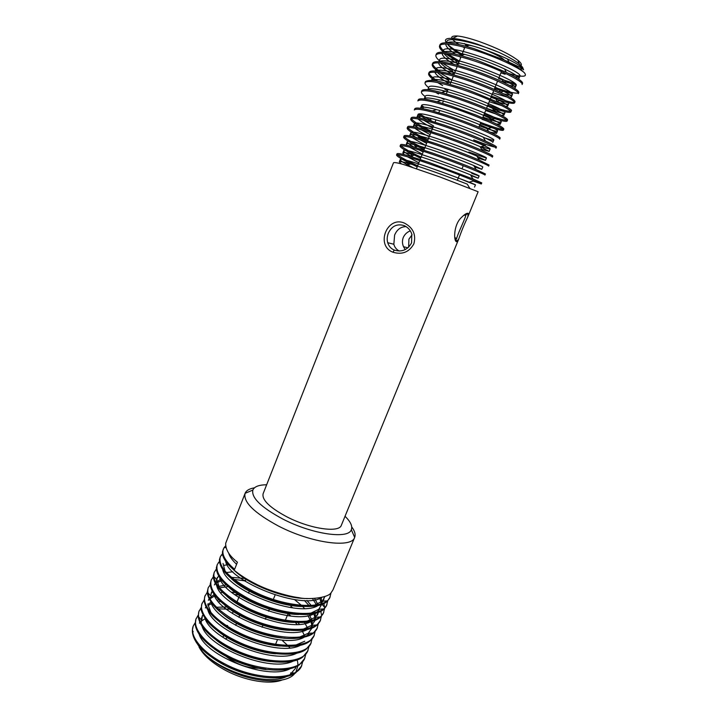 <?xml version="1.0" encoding="UTF-8"?>
<svg xmlns="http://www.w3.org/2000/svg" width="718" height="718" viewBox="0 0 718 718"><rect width="100%" height="100%" fill="white"/><g stroke="black" fill="none" stroke-linecap="round" stroke-linejoin="round"><path stroke-width="1.08" d="M467.822 216.881L478.125 191.751L439.91 176.951L405.796 165.23C398.867 163.049 394.774 162.223 393.509 162.744L263.102 493.769C261.792 499.943 269.788 507.671 287.083 516.942C310.4 529.013 339.291 533.079 341.364 525.235L458.739 239.013L456.513 241.688C453.605 241.266 453.453 225.03 461.198 217.707C464.51 214.359 466.817 212.905 468.127 213.354L467.822 216.881C464.331 224.115 461.306 231.492 458.739 239.013M404.081 225.578C396.937 223.513 391.678 226.089 388.303 233.287C387.065 236.572 386.876 239.713 387.72 242.702C388.824 246.238 391.014 248.697 394.281 250.088C401.874 252.341 407.636 249.936 411.576 242.864L411.782 233.978C410.346 229.984 407.779 227.184 404.081 225.578M392.934 252.215C375.2 245.52 387.164 215.301 404.539 223.172C413.128 227.741 416.234 234.633 413.864 243.86C409.161 252.171 402.188 254.953 392.934 252.215L394.281 250.088M408.668 247.18L408.91 239.193L412.033 234.804M454.709 236.94L455.876 238.888L456.693 238.493C457.249 234.598 467.005 215.122 465.686 214.933L463.433 215.535M266.647 484.776C258.929 484.838 254.325 486.607 252.835 490.089C251.255 497.798 261.28 507.464 282.919 519.096C312.303 534.354 348.652 539.442 351.326 529.678C352.664 526.141 350.564 521.672 345.035 516.287M351.73 526.922C354.791 531.024 355.769 534.506 354.665 537.378L354.665 537.396C351.829 548.525 311.181 543.122 278.324 525.971C254.199 512.894 243.115 502.026 245.089 493.347L245.089 493.329C246.292 490.502 249.415 488.662 254.459 487.818M405.203 249.613L403.516 246.705C402.215 243.734 402.116 240.692 403.229 237.568C404.683 234.346 407.043 232.111 410.31 230.873M406.11 226.619C400.797 226.691 396.973 229.509 394.613 235.1L393.841 244.255C394.595 247.207 396.39 249.46 399.217 251.031M466.251 45.324L464.366 43.547M222.499 553.686L220.3 556.791L219.457 559.582C219.152 569.266 230.011 580.018 252.036 591.856C281.205 606.916 318.774 611.189 327.579 600.849L329.777 597.591L330.89 593.427M220.3 556.791C217.913 566.556 228.629 577.9 252.449 590.833C284.965 607.76 326.349 610.345 330.181 596.631M225.578 545.913L224.007 547.708L222.562 551.424C221.054 560.004 234.265 573.179 255.294 583.698C268.64 590.815 289.623 596.658 299.092 597.699C306.29 599.674 327.668 598.435 331.07 592.772L332.972 589.864L354.665 537.396L351.326 529.678M193.196 626.159L192.361 630.269C192.244 634.084 193.654 638.257 196.597 642.807L196.714 642.969C202.162 650.526 210.984 657.607 223.172 664.213C226.601 666.582 235.333 670.002 249.361 674.453C263.219 678.232 283.682 680.323 295.565 672.972L301.407 666.223L302.7 661.772M195.17 622.775L193.295 625.89C189.049 635.529 201.498 651.639 223.567 663.217C255.348 680.682 297.055 681.149 301.793 665.29M198.159 615.182L195.888 619.257L195.242 624.741C196.965 635.188 207.331 645.697 226.349 656.261C247.818 665.604 261.989 670.056 268.846 669.616C281.797 670.98 291.903 669.445 299.173 665.012L304.531 658.675L305.805 654.215M196.265 618.297C192.083 627.765 204.621 643.732 226.744 655.265C258.597 672.676 300.268 673.367 304.917 657.742M201.175 607.563L198.868 611.646L198.204 616.609C199.703 627.002 210.141 637.566 229.527 648.291C255.985 662.472 290.799 666.501 302.763 657.051L307.645 651.127L308.919 646.631M199.245 610.686C195.125 619.984 207.744 635.789 229.922 647.295C261.864 664.644 303.499 665.568 308.04 650.176M204.19 599.925L201.857 604L201.193 608.451C200.43 610.704 205.321 620.262 211.056 625.261C216.656 630.637 223.872 635.645 232.713 640.303C244.308 645.769 250.636 649.108 270.273 653.048C288.483 655.372 300.51 654.044 306.344 649.063L310.786 643.543L312.043 639.02M202.225 603.048C198.168 612.176 210.886 627.828 233.108 639.298C265.13 656.593 306.739 657.751 311.181 642.592M207.26 592.215L204.845 596.353L204.19 600.311C205.204 610.569 215.777 621.232 235.908 632.289C263.282 646.792 298.841 650.759 309.925 641.048L313.937 635.924L315.166 631.4M205.213 595.393C201.228 604.35 214.027 619.84 236.312 631.284C268.415 648.507 309.979 649.907 314.322 634.981M210.257 584.784L208.22 587.71L207.206 592.17C209.225 609.331 236.069 622.614 239.121 624.247C252.081 631.176 270.345 636.516 281.528 637.79C287.388 639.155 306.757 639.101 313.479 633.034L317.078 628.304L318.298 623.754M208.22 587.71C205.519 598.247 215.956 610.094 239.516 623.242C271.7 640.411 313.236 642.036 317.473 627.361M213.291 576.904L211.227 580.018L210.248 584.03C210.751 594.091 221.44 604.807 242.334 616.188C270.336 630.889 306.801 635.008 317.024 625.01L320.246 620.657L321.44 616.08M211.227 580.018C208.606 590.358 219.107 602.079 242.738 615.173C275.003 632.28 316.503 634.147 320.641 619.706M321.422 614.5L320.82 611.224M216.351 569.186L214.242 572.291L213.3 575.881C213.533 585.834 224.285 596.577 245.556 608.101C272.58 622.407 310.463 627.361 320.56 616.959L323.414 612.992L324.59 608.424M214.242 572.291C211.702 582.442 222.275 594.046 245.96 607.087C278.315 624.13 319.779 626.231 323.809 612.041M322.005 604.314L324.581 607.32L323.872 603.479M219.412 561.449L217.267 564.554L216.369 567.732C216.333 577.559 227.148 588.311 248.796 599.988C277.085 614.796 314.87 619.194 324.069 608.918L326.591 605.301L327.74 600.84M217.267 564.554C214.799 574.508 225.443 585.987 249.2 598.974C281.635 615.954 323.055 618.297 326.986 604.35M245.341 580.952L233.897 579.345M228.306 564.599L224.187 565.317M227.238 637.701L227.821 637.611M225.515 639.011L227.606 637.485M459.044 44.597C449.827 38.467 449.333 35.604 457.546 36.008C462.886 36.555 470.218 38.44 479.552 41.653C496.703 47.873 509.475 54.065 517.866 60.258C520.927 62.717 521.986 64.441 521.044 65.437M446.354 42.793C444.047 39.508 446.129 38.045 452.6 38.404C458.73 38.889 467.023 40.827 477.497 44.211L498.857 52.333C508.066 56.632 514.851 60.474 519.195 63.848L522.516 67.178L523.575 69.763L520.577 67.582L503.892 59.854L474.302 48.716L466.206 46.356C457.958 44.112 442.153 40.594 440.017 44.687L439.56 45.862C439.048 47.37 440.421 49.515 443.688 52.288M509.008 73.685C522.686 77.364 527.802 77.05 524.373 72.751L521.555 70.229C517.687 67.241 511.862 63.812 504.09 59.953M459.619 178.531L468.621 182.246L473.27 181.089L481.311 183.987C482.613 184.032 454.691 172.661 428.395 163.533C408.802 156.748 398.203 153.885 396.578 154.953C396.417 155.815 399.621 157.96 406.191 161.397L417.239 166.845M481.311 183.987L481.76 182.875L472.982 178.97L428.852 162.376L410.086 156.264C401.918 153.849 397.557 153.042 397.018 153.84L396.578 154.953M474.508 166.872L481.814 169.286L473.674 165.49L476.133 169.574L485.413 173.962L484.964 175.075C486.364 174.896 458.479 163.291 432.11 154.226C412.464 147.495 401.793 144.758 400.106 146.014C399.908 147.002 403.247 149.335 410.131 152.988L420.649 158.265M476.142 169.574C464.582 164.682 450.06 159.181 432.577 153.06L414.439 147.244C405.347 144.659 400.716 143.869 400.554 144.874L400.106 146.014M478.089 158.131L485.476 160.347L476.869 156.093L479.265 160.114L489.075 165.032L488.626 166.145C490.125 165.723 462.284 153.894 435.844 144.892C416.144 138.215 405.41 135.603 403.633 137.039C403.399 138.17 406.891 140.683 414.098 144.578L424.078 149.667M479.274 160.123C467.741 155.133 453.417 149.667 436.311 143.726L418.836 138.206C409.7 135.612 404.781 134.858 404.072 135.926L403.633 137.039M481.652 149.362L489.146 151.372L480.055 146.643L482.388 150.609C489.407 153.742 492.862 155.564 492.754 156.066L492.297 157.188C493.894 156.524 466.108 144.462 439.587 135.531C419.833 128.908 409.027 126.413 407.178 128.046C406.909 129.321 410.543 132.031 418.091 136.169L426.357 140.459M482.397 150.609C470.9 145.539 456.783 140.118 440.053 134.356L423.288 129.123C413.101 126.359 407.878 125.623 407.627 126.906L407.178 128.046M473.288 140.97L485.458 145.512L481.087 146.651L490.062 149.129C493.562 147.693 414.044 117.644 414.358 123.792C414.115 124.573 415.39 125.901 418.172 127.777M485.314 138.089C490.565 139.839 493.383 140.522 493.751 140.127L492.826 142.379C492.997 141.85 489.793 140.109 483.223 137.147L485.485 141.033C492.934 144.444 496.578 146.454 496.434 147.091L495.985 148.204C497.682 147.307 469.931 135.011 443.347 126.135C423.53 119.574 412.662 117.205 410.732 119.026C410.427 120.453 414.214 123.361 422.103 127.75L426.232 129.967M473.727 139.884C484.067 143.905 491.058 146.301 494.72 147.064M485.503 141.042C474.051 135.89 460.157 130.532 443.814 124.959L427.784 120.032C417.544 117.222 412.006 116.504 411.181 117.896L410.732 119.026M499.674 139.193C501.478 138.053 473.772 125.524 447.108 116.72C427.237 110.204 416.296 107.96 414.295 109.98L414.744 108.849C415.614 107.305 421.475 107.987 432.344 110.895L447.583 115.535C463.523 120.938 477.183 126.233 488.572 131.421C496.506 135.11 500.356 137.326 500.141 138.062L499.674 139.193M480.342 123.586L491.444 127.58C498.804 129.967 502.788 130.829 503.39 130.155C505.292 128.764 477.623 116.002 450.886 107.26C430.962 100.807 419.958 98.689 417.876 100.897L418.325 99.757C419.294 98.052 425.505 98.716 436.957 101.741L451.362 106.076L476.034 115.068L491.624 121.746C499.36 125.318 503.435 127.741 503.848 129.025L503.39 130.155M480.782 122.509C492.835 126.987 500.177 129.249 502.806 129.285M483.887 114.862L494.406 118.569C502.196 121.055 506.432 121.889 507.105 121.082C509.107 119.457 481.491 106.461 454.682 97.783C434.695 91.383 423.62 89.391 421.457 91.796C421.125 92.828 422.346 94.408 425.128 96.535M484.336 113.758C495.941 118.048 503.372 120.229 506.63 120.283M507.105 121.082L507.563 119.96C507.814 118.883 503.506 116.235 494.648 111.99C483.42 106.749 470.254 101.615 455.158 96.598L441.642 92.55C439.192 91.967 424.159 87.65 421.915 90.647L421.457 91.796M487.441 106.102L497.332 109.54C505.58 112.116 510.085 112.932 510.83 111.99C512.939 110.114 485.368 96.876 458.488 88.269C438.438 81.933 427.3 80.066 425.056 82.66C424.697 83.764 425.891 85.406 428.655 87.596M487.872 105.025C499.234 109.163 506.657 111.236 510.157 111.254M510.83 111.99L511.306 110.841C512.733 110.339 508.173 107.458 497.619 102.189C478.071 93.744 465.183 88.7 458.964 87.075L446.399 83.342C435.826 80.254 428.861 79.653 425.505 81.52L425.056 82.66M490.995 97.325L500.24 100.484C508.963 103.159 513.738 103.948 514.573 102.871C516.789 100.744 489.263 87.273 462.302 78.729C442.189 72.446 430.979 70.705 428.664 73.505C428.179 75.04 430.333 77.481 435.117 80.838M491.444 96.221C505.75 101.041 513.208 103.033 513.819 102.216M514.573 102.871L515.039 101.732C514.77 99.937 509.942 96.795 500.563 92.317C489.891 87.228 477.299 82.301 462.778 77.535L451.209 74.142C437.8 70.669 430.441 70.068 429.122 72.347L428.664 73.505M494.576 88.52L511.961 93.726M509.43 85.37C513.433 86.241 515.65 86.295 516.089 85.532L515.147 87.829C515.515 86.438 511.028 83.468 501.667 78.917L503.435 82.346C514.061 87.542 519.177 90.944 518.8 92.568L518.324 93.717C520.649 91.348 493.158 77.634 466.126 69.161C445.959 62.933 434.686 61.317 432.29 64.315C431.787 65.841 433.645 68.174 437.854 71.315M495.016 87.434C506.971 91.635 514.6 93.519 517.911 93.098M503.453 82.355C492.62 77.194 480.333 72.392 466.601 67.959L456.118 64.898C441.983 61.245 434.193 60.671 432.739 63.175L432.29 64.315M502.896 81.305L515.955 84.805M514.564 76.638C517.714 77.167 519.473 77.068 519.85 76.341L518.908 78.639C519.302 77.059 514.537 73.846 504.601 68.991L506.271 72.347C515.174 76.727 516.143 77.535 519.383 79.662C521.78 81.394 522.839 82.642 522.56 83.396L522.085 84.544C524.517 81.924 497.08 67.968 469.967 59.558C449.746 53.392 438.393 51.902 435.916 55.106C435.413 56.623 437.011 58.858 440.717 61.802M498.606 78.594L514.528 83.315M506.271 72.347L506.271 72.347C484.847 63.202 472.902 58.535 470.443 58.355L461.118 55.627C452.834 53.392 438.258 50.233 436.373 53.94L435.916 55.106M397.404 154.639C400.231 157.036 406.98 160.742 417.67 165.768M400.824 145.646C403.292 148.061 410.041 151.911 421.08 157.206M404.252 136.644C406.155 138.951 412.913 142.936 424.509 148.581M407.743 127.616C409.834 130.245 416.566 134.365 427.937 139.965M411.234 118.578C413.254 121.396 419.967 125.641 431.392 131.304M418.217 114.413L427.066 119.834M419.698 114.036L432.38 121.342M421.645 105.474L424.087 107.17M435.664 92.362L438.474 94.022M437.729 82.597L442.647 85.586M429.041 72.985C429.355 74.896 432.335 77.688 437.998 81.358M440.089 72.913L451.676 79.833M432.64 63.794C432.828 65.652 435.413 68.282 440.385 71.701M442.665 63.283L455.365 71.091M524.373 72.751C519.078 67.636 495.644 56.659 473.817 49.919C453.534 43.816 442.117 42.461 439.56 45.862M445.411 53.688L458.892 62.233M439.892 45.315C440.538 47.729 442.494 50.116 445.752 52.477M447.835 54.021L459.332 61.12M282.255 679.937C269.573 685.169 243.348 680.583 223.433 669.221C211.334 662.274 203.203 654.888 199.048 647.062M197.028 643.409L202.431 651.549C207.466 657.275 214.377 662.579 223.172 667.462C249.667 682.468 285.19 685.205 294.452 673.861L294.838 673.43M295.87 672.075L297.916 665.81M297.934 665.056L297.728 662.499M297.62 661.897L297.117 659.923M289.884 647.869L288.6 646.451M287.658 645.455L282.641 640.815M226.215 625.414L227.633 625.566M464.609 47.873L462.607 46.751M462.087 54.2L460.606 53.365C454.422 49.829 450.033 46.724 447.431 44.058M260.158 668.27C247.504 668.467 235.8 664.24 225.048 655.57M234.939 660.363L233.978 660.515M245.089 493.347L225.676 543.284C225.515 549.683 229.428 555.983 237.425 562.194L234.624 569.275C225.201 561.162 221.44 554.395 223.343 549.001M291.535 605.13L290.557 607.536M288.097 613.567L285.369 620.28M277.534 639.532L275.577 644.342M276.206 592.287L275.936 592.96M275.12 594.998L273.334 599.413M269.403 609.169L268.586 611.189M266.378 616.672L265.337 619.248M262.905 625.279L262.097 627.29M252.799 582.415L252.539 583.052M249.55 590.573L248.509 593.185M246.31 598.704L246.094 599.243M243.079 606.809L242.881 607.302M239.857 614.886L238.879 617.345M236.653 622.946L235.692 625.351M246.229 578.717L245.215 581.284M242.998 586.857L242.801 587.342M239.776 594.971L236.967 602.043M233.368 611.117L232.435 613.459M223.819 635.17L222.957 637.351M465.309 46.114L465.408 45.871C465.587 41.904 498.669 53.904 504.359 60.061M523.575 69.763L522.183 68.004L522.516 67.178M498.857 52.333C475.424 42.479 447.852 36.331 446.856 41.5L446.82 42.802M447.395 44.058C449.342 47.002 454.072 50.691 461.575 55.124L461.701 55.187M500.922 72.877L505.131 74.25M519.85 76.341C524.876 71.27 444.334 40.827 443.203 50.754L443.275 52.261M444.002 53.545C446.066 56.255 450.5 59.621 457.312 63.633L458.138 64.117M516.089 85.532C520.918 80.937 440.502 50.538 439.56 59.98L439.793 61.721M440.69 63.022C442.835 65.509 446.973 68.551 453.094 72.15L454.602 73.021M503.56 93.78C508.874 95.207 511.799 95.512 512.338 94.704C516.969 90.558 436.688 60.213 435.925 69.179L436.373 71.145M437.468 72.5C439.658 74.762 443.473 77.481 448.903 80.658L446.865 77.149M496.56 101.696C503.91 103.984 507.922 104.702 508.595 103.841C513.038 100.161 432.882 69.861 432.308 78.352L432.505 79.761M444.756 89.167L447.538 90.746M486.544 108.31L493.302 110.671C500.401 112.941 504.26 113.695 504.862 112.95C509.116 109.728 429.086 79.483 428.691 87.497L427.82 89.705C428.969 87.991 434.928 88.52 445.707 91.294L441.642 92.55M440.942 97.836L444.029 99.569M482.972 117.106L490.277 119.709C496.982 121.889 500.608 122.67 501.146 122.042C505.212 119.26 425.307 89.068 425.092 96.607L425.478 98.088M439.524 107.817L440.52 108.364M479.409 125.874L487.235 128.71C493.562 130.82 496.964 131.618 497.439 131.098C501.317 128.773 421.538 98.617 421.502 105.699L423.611 108.804M483.385 137.416L484.174 137.694M493.751 140.127C497.43 138.251 417.786 108.149 417.93 114.763C417.688 115.508 418.639 116.675 420.775 118.273M423.566 120.193L433.546 125.883M421.574 129.94L430.073 134.598M468.8 152.036L486.391 158.104C489.703 157.116 410.31 127.104 410.804 132.803C410.561 133.611 412.258 135.146 415.901 137.398M420.084 139.848L426.618 143.295M481.814 169.286L482.729 167.052C485.853 166.504 406.585 136.546 407.259 141.787C407.034 142.631 409.287 144.408 414.026 147.127M419.294 149.999L423.162 151.965M471.762 173.379L479.077 175.973C482.02 175.856 402.879 145.951 403.722 150.735C403.534 151.624 406.514 153.715 412.662 157.009L412.823 157.089M468.621 182.246L475.442 184.867C478.197 185.19 399.181 155.33 400.195 159.665C400.043 160.437 402.897 162.367 408.766 165.454L412.392 167.321M522.183 68.004C520.406 65.877 515.506 62.87 507.473 58.984C495.68 53.428 483.052 48.788 469.59 45.081C457.59 41.994 450.024 41.24 446.883 42.802M445.887 43.986C445.474 46.239 448.741 49.668 455.697 54.272M459.125 56.426L460.803 57.422M504.601 68.991C492.225 63.157 478.906 58.275 464.654 54.353C452.95 51.364 445.725 50.664 442.979 52.252M442.198 53.419C442.117 55.798 445.995 59.423 453.821 64.297M501.667 78.917C488.743 72.85 474.795 67.743 459.807 63.615C448.328 60.698 441.435 60.052 439.102 61.676M438.554 62.834C438.877 65.374 443.464 69.242 452.304 74.43M492.808 92.864L507.159 97.083M510.238 97.415L511.395 96.993C511.737 95.772 507.5 93.035 498.678 88.781C485.251 82.498 470.703 77.194 455.041 72.868C443.814 70.005 437.235 69.404 435.296 71.046M434.955 72.222C435.557 74.573 439.901 78.118 447.969 82.848M489.227 101.705L501.891 105.699M505.939 106.443L507.662 106.12C507.967 105.07 503.964 102.548 495.653 98.572C484.12 93.071 464.25 85.666 450.339 82.094C439.371 79.285 433.107 78.72 431.545 80.38M442.297 90.45L444.424 91.698M485.646 110.518L495.779 113.938M501.308 115.32L503.937 115.23C504.207 114.315 500.419 112.008 492.584 108.301C480.845 102.755 459.96 94.973 445.707 91.294M482.083 119.305L487.495 121.27M496.201 123.945L500.222 124.304C500.455 123.532 496.883 121.423 489.488 117.976C477.569 112.403 455.679 104.245 441.139 100.475C430.764 97.783 425.11 97.253 424.194 98.887L425.092 96.607M490.179 132.166L496.515 133.36C496.721 132.713 493.338 130.784 486.364 127.589C474.293 122.033 451.407 113.498 436.625 109.63C426.779 107.045 421.439 106.488 420.613 107.969L421.502 105.699M483.223 137.147C471.035 131.627 447.152 122.724 432.164 118.757C422.83 116.271 417.786 115.688 417.032 117.025L417.032 117.546M418.055 118.955C420.407 121.162 425.28 124.205 432.676 128.064M480.055 146.643C467.768 141.204 442.898 131.924 427.757 127.858C418.908 125.462 414.151 124.86 413.469 126.054L413.595 126.79M415.031 128.316C417.643 130.443 422.372 133.27 429.211 136.779M476.869 156.093C464.519 150.744 438.644 141.105 423.396 136.941C415.022 134.625 410.525 133.997 409.915 135.047L410.283 136.052M412.213 137.721L425.747 145.467M473.674 165.49C461.279 160.258 434.408 150.25 419.079 145.978C411.154 143.744 406.926 143.097 406.37 144.022L407.115 145.305M409.664 147.199L422.301 154.128M470.918 175.578L478.17 178.199L470.461 174.833C458.039 169.744 430.172 159.369 414.798 154.998C407.321 152.835 403.328 152.162 402.843 152.97L404.189 154.63M407.528 156.793L418.863 162.771M463.379 182.623L467.238 184.122C454.817 179.213 425.945 168.47 410.57 163.991C403.507 161.891 399.755 161.191 399.316 161.891L401.488 163.973M202.431 651.549C219.394 671.33 267.087 686.031 286.338 676.706M289.821 674.875L295.394 668.476L296.103 666.753M205.177 618.683L201.857 620.765M199.155 634.281C205.572 655.875 267.105 680.655 289.839 668.871M230.415 609.214L218.182 608.846M203.095 614.967L202.072 616.529M201.65 617.462L201.193 623.233M202.054 626.231C208.139 647.717 270.937 672.981 293.402 661M235.154 602.178L234.328 602.052M220.543 601.513L218.559 601.729M211.855 603.398L207.942 605.579M204.962 618.135C210.661 639.496 274.725 665.272 296.929 653.129M304.459 635.538L302.332 631.194M297.135 624.382L295.304 622.47M239.713 595.141L234.364 594.378M214.655 595.967L209.907 598.866M207.879 610.04C213.192 631.266 278.629 657.571 300.501 645.222M307.439 627.855L304.495 622.425M228.109 586.615L219.493 587.827M218.523 588.132L217.859 588.365M211.756 591.785L212.429 591.731L211.056 593.615M210.814 601.935C215.723 622.991 282.434 649.808 304.019 637.315M306.846 635.672L309.485 633.195M311.72 624.92L310.921 621.483M310.616 620.657L307.968 615.649M245.529 580.485L243.411 580.117M221.907 580.476L217.168 582.639M213.767 593.84C218.317 614.716 286.285 642.018 307.537 629.39M310.257 627.783L312.895 625.198M314.879 617.767L313.892 613.639M309.108 605.606L304.387 600.472M232.838 571.779L226.394 572.56M218.757 576.132L217.087 578.232M216.639 579.175L216.163 583.24M216.728 585.726C220.902 606.414 290.18 634.209 311.074 621.447M313.667 619.867L316.297 617.193M306.927 621.25L315.319 617.247L318.101 613.423L317.311 615.335L318.011 612.472M316.351 604.646L312.474 598.57M219.699 577.595C223.451 598.058 294.084 626.383 314.601 613.477M317.087 611.942L319.681 609.178M321.188 603.353L319.797 597.879M222.679 569.437C225.99 589.675 297.988 618.53 318.128 605.507M320.506 603.991L323.055 601.145M323.656 599.961L324.339 596.757M225.667 561.27C228.521 581.248 301.928 610.659 321.655 597.511M228.683 553.12C229.607 556.486 232.246 560.22 236.59 564.312M212.088 657.464C226.053 667.507 242.163 673.951 260.428 676.814M199.81 622.282L199.416 623.152M214.188 648.839C229.168 659.752 246.409 666.555 265.92 669.248M227.274 607.015L216.522 607.257M202.395 615.559L201.785 620.128L198.814 617.193M216.073 639.998C229.607 650.858 252.512 659.914 270.937 661.556M285.944 621.734L285.468 621.366M231.636 599.826L231.16 599.781M218.9 599.934L217.321 600.194M211.02 602.24L207.798 604.439M205.949 606.737L205.375 607.94M217.967 631.122C231.806 642.628 256.443 652.366 275.586 653.802M299.397 624.256L297.925 622.587M290.898 616.026L288.017 613.773M236.177 592.673L231.573 592.242M222.508 592.422L220.722 592.673M214.072 594.666L210.033 597.609M209.046 598.947L208.373 600.293M207.771 603.955L210.904 612.508M219.977 622.282C234.113 634.443 260.67 644.899 280.487 646.02M295.628 645.132L304.773 641.219M306.783 623.036L306.326 622.255M292.773 607.841L290.978 606.486M240.961 585.592L239.92 585.439M226.197 584.91L218.443 586.543M211.37 592.637L210.787 595.859L207.69 592.664M221.997 613.414C236.294 626.15 264.655 637.324 285.1 638.185M299.406 637.189L308.3 633.24L312.079 627.954M312.321 627.038L312.159 621.169M311.935 620.352L309.655 615.272M304.504 608.451L302.592 606.468M301.452 605.364L294.515 599.584M246.041 578.6L231.429 577.335M220.399 579.399L215.804 582.603M215.256 583.312L214.377 584.946M224.321 604.762C238.771 617.947 268.747 629.722 289.65 630.314M303.167 629.228L311.809 625.252L315.283 620.137M315.507 619.23L315.175 613.343M311.217 605.516L306.999 600.49M217.401 577.245L216.872 579.668L219.349 587.656M226.637 596.057C241.203 609.699 272.939 622.129 294.272 622.407M317.715 604.116L314.574 598.48M228.943 587.315C243.519 601.352 276.969 614.464 298.706 614.464M310.679 613.253L318.801 609.232L321.7 604.43M321.879 603.533L321.206 597.609M223.029 563.459L225.057 571.043M231.277 578.555C245.771 592.924 280.9 606.755 303.023 606.495M314.421 605.229L322.274 601.199L324.913 596.559M233.637 569.787C248.015 584.479 284.938 599.045 307.385 598.498M236.186 561.153L237.38 562.302M465.686 214.933L468.127 213.354M455.993 238.914L456.639 241.724M407.95 247.827L403.516 246.705M393.841 244.255L387.72 242.702M455.015 237.811L456.693 238.493M457.33 180.299L459.493 174.959M461.988 168.811L463.254 165.705M478.87 127.212L480.818 122.419M482.693 117.806L486.041 109.549M486.517 108.364L489.882 100.089M490.358 98.913L493.733 90.594M494.208 89.409L497.592 81.071M498.983 77.661L501.469 71.522M517.866 60.258L519.195 63.848M520.577 67.582L521.564 70.229M193.187 631.804L192.559 630.628M457.546 36.008L452.6 38.404M416.503 168.676L419.725 160.59M420.183 159.441L423.423 151.31M423.88 150.161L427.129 142.002M427.587 140.854L430.845 132.668M431.303 131.511L433.178 126.808M435.036 122.15L435.961 119.816M438.779 112.744L439.685 110.464M442.53 103.32L443.419 101.085M446.3 93.861L448.104 89.319M450.078 84.365L453.399 76.036M453.866 74.86L457.195 66.496M457.662 65.311L461.01 56.928M461.486 55.726L464.833 47.325M252.835 490.089L245.089 493.329M455.409 60.258L457.312 63.633M505.966 82.274L504.314 82.767M451.11 68.704L453.094 72.15M503.121 91.392L500.329 92.209M500.24 100.484L496.353 101.597M497.332 109.54L493.302 110.671M494.406 118.569L490.277 119.709M491.444 127.58L487.235 128.71M427.282 121.171L428.493 123.146M422.103 127.75L422.884 129.016M423.844 130.568L424.5 131.618M418.091 136.169L419.465 138.386M414.098 144.578L416.063 147.72M410.131 152.988L412.662 157.009M406.191 161.397L408.766 165.454M461.575 55.124L460.606 53.365M446.856 41.5L446.345 42.793M443.203 50.754L442.62 52.234M439.56 59.98L438.895 61.667M512.338 94.704L511.395 96.993M435.925 69.179L435.189 71.037M508.595 103.841L507.662 106.12M432.308 78.352L431.5 80.38M504.862 112.95L503.937 115.23M501.146 122.042L500.222 124.304M497.439 131.098L496.515 133.36M417.93 114.763L417.032 117.025M490.062 149.129L489.146 151.372M414.358 123.792L413.469 126.054M486.391 158.104L485.476 160.347M410.804 132.803L409.915 135.047M407.259 141.787L406.37 144.022M479.077 175.973L478.17 178.199M403.722 150.735L402.843 152.97M475.442 184.867L474.535 187.093M400.195 159.665L399.316 161.891M507.473 58.984L508.882 61.936M469.59 45.081L466.206 46.356M464.654 54.353L461.118 55.627M459.807 63.615L456.118 64.88M498.678 88.781L500.563 92.317M455.041 72.868L451.218 74.125M495.653 98.572L497.619 102.189M450.339 82.094L446.408 83.342M492.584 108.301L494.63 111.99M489.488 117.976L491.624 121.746M441.139 100.475L436.966 101.732M486.364 127.589L488.563 131.421M436.625 109.63L432.344 110.886M432.164 118.757L427.793 120.014M427.757 127.858L423.288 129.123M423.396 136.941L418.836 138.197M419.079 145.978L414.439 147.244M470.461 174.833L472.974 178.97M414.798 154.998L410.086 156.255M467.238 184.122L469.814 188.322M410.57 163.991L405.823 165.239M212.788 577.443L213.327 577.389M213.829 577.344L214.619 577.272M215.553 570.047L216.423 569.966M218.344 562.634L219.555 562.508M221.162 555.185L222.715 555.023M224.007 547.708L225.892 547.502M290.584 672.981L294.344 672.972M308.3 633.24L312.501 633.079M311.809 625.252L316.099 625.055M216.872 579.668L213.695 576.294M315.319 617.247L319.689 617.013M318.801 609.232L323.253 608.963M322.274 601.199L326.816 600.903"/></g></svg>
